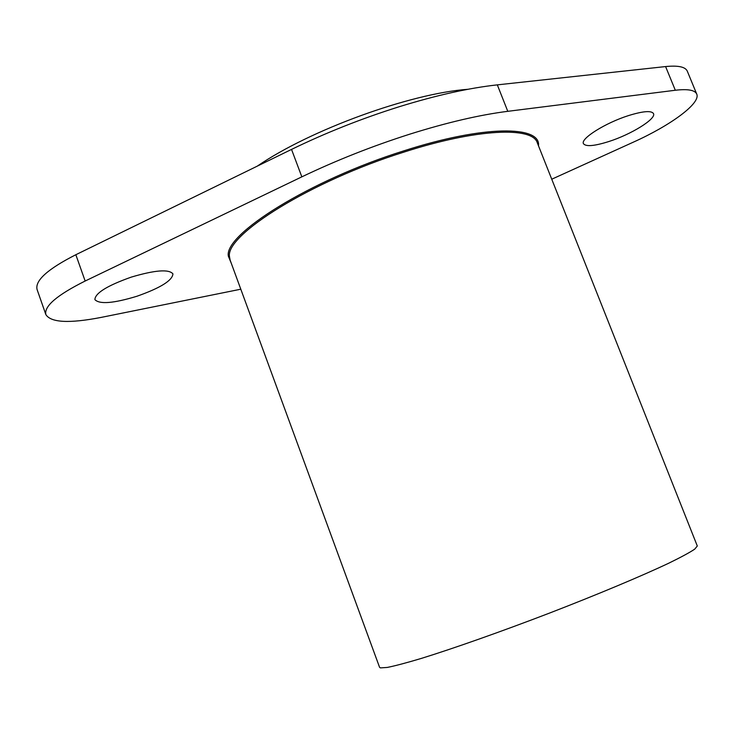 <?xml version="1.0" encoding="UTF-8"?>
<svg xmlns="http://www.w3.org/2000/svg" width="734" height="734" viewBox="0 0 734 734"><rect width="100%" height="100%" fill="white"/><g stroke="black" fill="none" stroke-linecap="round" stroke-linejoin="round"><path stroke-width="1.1" d="M380.423 667.885L379.579 667.316L230.118 260.102L229.503 256.744C224.953 235.201 310.583 181.252 404.113 152.048C477.274 128.45 532.655 126.514 537.297 142.8L697.3 545.995L694.703 549.16C689.685 552.528 681.079 557.179 668.885 563.134C641.699 575.997 597.705 594.457 549.408 613.129C500.955 631.708 453.575 648.425 421.334 658.416C406.508 662.848 395.158 665.857 387.258 667.445L380.423 667.885M696.74 94.09L687.29 71.152C685.391 66.84 678.161 65.317 665.591 66.565L497.322 84.869C469.044 87.97 436.29 95.273 399.057 106.779C361.651 118.541 325.813 132.753 291.536 149.415L301.839 176.848C336.282 160.361 372.221 146.149 409.655 134.203C446.914 122.514 479.623 114.88 507.781 111.32L675.317 90.254C687.822 88.796 694.97 90.071 696.74 94.09C700.97 103.255 670.555 125.459 633.286 142.185L551.748 179.215M136.983 296.233C113.513 303.371 99.475 304.5 94.888 299.61C95.163 293.114 107.292 285.618 131.276 277.113C155.012 270.075 168.893 268.993 172.93 273.865C172.453 280.48 160.471 287.93 136.983 296.233M608.825 141.534C594.191 146.139 585.732 146.837 583.438 143.635C580.31 138.717 605.403 122.881 628.487 115.596C643.094 111.091 651.434 110.421 653.517 113.605C656.398 118.88 631.102 134.46 608.825 141.534M240.798 289.205L100.943 317.446C69.235 323.584 50.875 322.63 45.857 314.583C43.957 306.252 57.059 295.068 85.153 281.021L301.839 176.848M291.536 149.415L75.841 254.726C47.884 268.947 34.948 280.507 37.049 289.407L45.857 314.583M468.017 89.282C410.389 93.392 310.051 129.854 257.212 166.178M538.49 145.827C541.151 125.486 484.027 124.973 403.883 150.837C309.785 180.197 223.705 234.522 228.357 256.212L231.238 263.157M75.841 254.726L85.153 281.021M497.322 84.869L507.781 111.32M665.591 66.565L675.317 90.254"/></g></svg>
